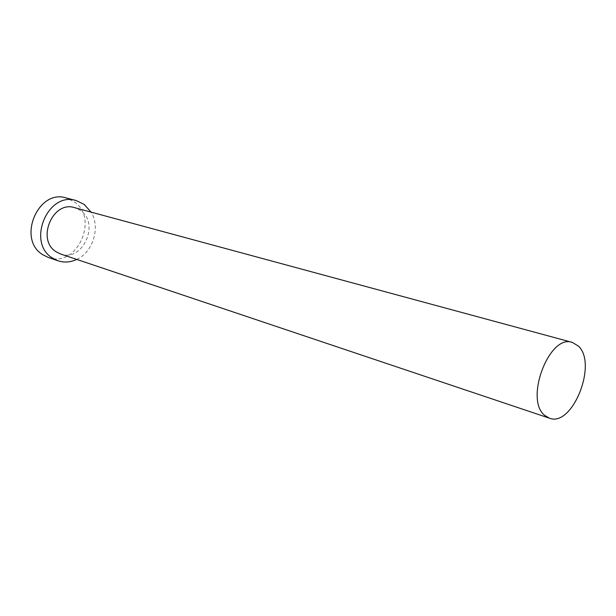 <?xml version="1.0" encoding="UTF-8"?>
<svg xmlns="http://www.w3.org/2000/svg" width="616" height="616" viewBox="0 0 616 616"><rect width="100%" height="100%" fill="white"/><g stroke="black" fill="none" stroke-linecap="round" stroke-linejoin="round"><path stroke-width="0.46" stroke-dasharray="3.08 2.31" d="M60.545 253.977C82.475 262.501 100.269 223.469 80.511 210.51L74.582 207.654M76.738 259.421C93.108 252.083 100.616 227.312 91.076 212.12M48.171 257.396C76.553 268.63 99.653 218.603 74.143 201.748L66.181 197.944"/><path stroke-width="0.92" d="M544.775 415.438L549.38 418.172C572.364 427.596 597.851 363.717 578.401 346.084L572.333 342.404C549.349 333.603 524.178 399.838 544.775 415.438M572.333 342.404L74.582 207.654C52.76 200.285 36.128 239.755 56.102 251.767L60.545 253.977L549.38 418.172M91.076 212.12L84.138 204.373L76.138 200.547C47.786 191.183 26.396 242.581 52.414 258.012L57.896 260.76C64.164 262.816 70.447 262.37 76.738 259.421M76.138 200.547L66.181 197.944C37.992 188.658 16.848 239.378 42.72 254.67L48.171 257.396L57.896 260.76"/></g></svg>
